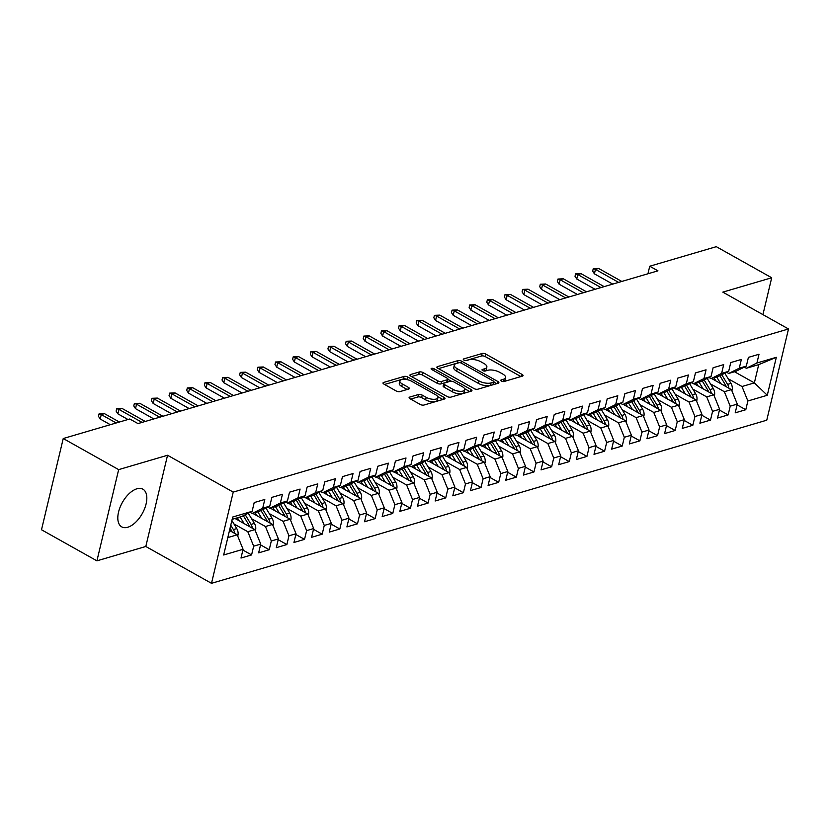 <?xml version="1.0" encoding="UTF-8"?>
<svg xmlns="http://www.w3.org/2000/svg" width="830" height="830" viewBox="0 0 830 830"><rect width="100%" height="100%" fill="white"/><g stroke="black" fill="none" stroke-linecap="round" stroke-linejoin="round"><path stroke-width="1.25" d="M501.393 381.084A1.899 0.768 13.4 0 0 504.018 381.52L522.423 376.115A2.718 1.1 13.4 0 0 523.056 375.617A2.718 1.1 13.4 0 0 522.143 374.475L485.872 354.13A2.718 1.1 13.4 0 0 482.126 353.507L463.721 358.913A1.899 0.768 13.4 0 0 463.275 359.265A1.899 0.768 13.4 0 0 463.918 360.064A1.899 0.768 13.4 0 0 466.543 360.5L468.919 359.805A8.705 3.507 13.4 0 1 480.912 361.787L483.942 363.488A8.705 3.507 13.4 0 1 486.857 367.13A8.705 3.507 13.4 0 1 484.845 368.728L482.458 369.433A1.899 0.768 13.4 0 0 482.023 369.775A1.899 0.768 13.4 0 0 482.655 370.574A1.899 0.768 13.4 0 0 485.28 371.01L487.667 370.315A8.705 3.507 13.4 0 1 499.65 372.296L502.679 373.998A8.705 3.507 13.4 0 1 505.595 377.64A8.705 3.507 13.4 0 1 503.582 379.237L501.196 379.943A1.899 0.768 13.4 0 0 500.76 380.285A1.899 0.768 13.4 0 0 501.393 381.084M127.737 527.258A21.611 11.392 119.3 0 0 144.544 508.811A21.611 11.392 119.3 0 0 142.895 489.181A21.611 11.392 119.3 0 0 136.898 488.797A21.611 11.392 119.3 0 0 120.091 507.234A21.611 11.392 119.3 0 0 121.751 526.874A21.611 11.392 119.3 0 0 127.737 527.258M409.73 397.082A2.718 1.1 13.4 0 0 409.097 397.58A2.718 1.1 13.4 0 0 410.01 398.722L420.188 404.428A2.718 1.1 13.4 0 0 423.933 405.05L444.372 399.043A2.718 1.1 13.4 0 0 445.005 398.545A2.718 1.1 13.4 0 0 444.092 397.404L407.831 377.059A2.718 1.1 13.4 0 0 404.086 376.436L383.636 382.443A2.718 1.1 13.4 0 0 383.004 382.941A2.718 1.1 13.4 0 0 383.917 384.083L396.211 390.982A2.718 1.1 13.4 0 0 399.956 391.604L408.702 389.031A2.718 1.1 13.4 0 0 409.335 388.533A2.718 1.1 13.4 0 0 408.422 387.392L402.332 383.968A7.273 2.936 13.4 0 1 399.884 380.929A7.273 2.936 13.4 0 1 404.314 379.3A7.273 2.936 13.4 0 1 411.597 381.25L435.47 394.644A7.273 2.936 13.4 0 1 437.918 397.684A7.273 2.936 13.4 0 1 433.488 399.313A7.273 2.936 13.4 0 1 426.205 397.363L422.221 395.132A2.718 1.1 13.4 0 0 418.476 394.509L409.73 397.082L409.439 398.307M118.659 469.624L96.923 560.841L145.81 546.482L167.546 455.255L118.659 469.624L63.236 438.531L129.77 418.984L137.988 423.591L657.951 270.829L649.745 266.223L647.95 273.765M167.546 455.255L233.23 492.107L788.5 328.971L766.764 420.198L211.494 583.324L233.23 492.107M762.926 314.622L771.703 277.76L722.816 292.129L788.5 328.971M771.703 277.76L716.29 246.676L649.745 266.223M474.065 388.596A2.718 1.1 13.4 0 0 477.81 389.218L498.259 383.211A2.718 1.1 13.4 0 0 498.882 382.713A2.718 1.1 13.4 0 0 497.979 381.572L461.708 361.226A2.718 1.1 13.4 0 0 457.963 360.614L437.514 366.611A2.718 1.1 13.4 0 0 436.891 367.119A2.718 1.1 13.4 0 0 437.804 368.25L474.065 388.596M471.315 391.127L450.877 397.134A2.718 1.1 13.4 0 1 447.121 396.512L410.86 376.166A2.718 1.1 13.4 0 1 409.947 375.036A2.718 1.1 13.4 0 1 410.58 374.527L419.326 371.964A2.718 1.1 13.4 0 1 423.072 372.577L437.784 380.835A2.718 1.1 13.4 0 0 441.529 381.458L447.329 379.746A2.718 1.1 13.4 0 0 447.961 379.248A2.718 1.1 13.4 0 0 447.048 378.107L431.735 369.516A1.899 0.768 13.4 0 1 431.102 368.717A1.899 0.768 13.4 0 1 432.254 368.292A1.899 0.768 13.4 0 1 434.163 368.811L471.035 389.488A2.718 1.1 13.4 0 1 471.948 390.629A2.718 1.1 13.4 0 1 471.315 391.127M734.509 371.747L754.366 382.889L758.713 364.64L776.33 357.305L756.918 363.011L759.004 354.265L748.411 357.367L746.326 366.123L739.271 368.198L741.356 359.442L730.763 362.554L728.678 371.311L721.612 373.386L723.698 364.629L713.115 367.742L711.03 376.498L703.965 378.573L706.05 369.817L695.457 372.929L693.372 381.675L686.317 383.751L688.402 375.004L677.809 378.117L675.724 386.863L668.669 388.938L670.754 380.192L660.161 383.294L658.076 392.051L651.021 394.126L653.106 385.369L642.513 388.482L640.428 397.238L633.363 399.313L635.448 390.557L624.865 393.669L622.78 402.426L615.715 404.501L617.8 395.744L607.207 398.857L605.122 407.603L598.067 409.678L600.152 400.932L589.559 404.044L587.474 412.79L580.419 414.865L582.504 406.119L571.912 409.221L569.826 417.978L562.771 420.053L564.846 411.296L554.264 414.409L552.178 423.165L545.113 425.24L547.198 416.484L536.616 419.596L534.53 428.353L527.465 430.428L529.55 421.671L518.957 424.784L516.872 433.53L509.817 435.605L511.903 426.859L501.31 429.971L499.224 438.717L492.169 440.792L494.255 432.036L483.662 435.148L481.576 443.905L474.511 445.98L476.596 437.223L466.014 440.336L463.929 449.092L456.863 451.167L458.949 442.411L448.356 445.523L446.281 454.28L439.215 456.355L441.301 447.598L430.708 450.711L428.622 459.457L421.567 461.532L423.653 452.786L413.06 455.898L410.975 464.644L403.92 466.719L406.005 457.963L395.412 461.075L393.327 469.832L386.261 471.907L388.347 463.15L377.764 466.263L375.679 475.019L368.613 477.094L370.699 468.338L360.106 471.45L358.021 480.207L350.966 482.282L353.051 473.525L342.458 476.638L340.373 485.384L333.318 487.459L335.403 478.713L324.81 481.825L322.725 490.572L315.67 492.647L317.755 483.89L307.162 487.002L305.077 495.759L298.012 497.834L300.097 489.078L289.514 492.19L287.429 500.947L280.364 503.022L282.449 494.265L271.856 497.377L269.771 506.134L262.716 508.209L264.801 499.453L254.208 502.565L252.123 511.311L241.561 516.571L232.161 519.331M776.33 357.305L767.283 395.277L747.872 400.983L742.01 386.51L728.149 378.739M737.102 404.864L745.786 409.73L747.872 400.983M745.786 409.73L735.193 412.842L737.279 404.096L730.224 406.171L724.362 391.698L710.501 383.927M719.444 410.051L728.138 414.917L730.224 406.171M728.138 414.917L717.545 418.03L719.631 409.283L712.576 411.348L706.714 396.885L692.853 389.114M701.796 415.228L710.49 420.105L712.576 411.348M710.49 420.105L699.898 423.217L701.983 414.461L694.918 416.536L689.056 402.073L675.205 394.292M684.148 420.416L692.832 425.292L694.918 416.536M692.832 425.292L682.25 428.405L684.335 419.648L677.27 421.723L671.408 407.26L657.547 399.479M666.5 425.603L675.184 430.48L677.27 421.723M675.184 430.48L664.591 433.592L666.677 424.836L659.622 426.911L653.76 412.437L639.899 404.667M648.853 430.791L657.536 435.657L659.622 426.911M657.536 435.657L646.943 438.769L649.029 430.023L641.974 432.098L636.112 417.625L622.251 409.854M631.194 435.978L639.889 440.844L641.974 432.098M639.889 440.844L629.296 443.957L631.381 435.211L624.316 437.275L618.464 422.812L604.603 415.042M613.546 441.155L622.241 446.032L624.316 437.275M622.241 446.032L611.648 449.144L613.733 440.388L606.668 442.463L600.806 428L586.945 420.219M595.899 446.343L604.582 451.219L606.668 442.463M604.582 451.219L594 454.332L596.085 445.575L589.02 447.65L583.158 433.187L569.297 425.406M578.251 451.53L586.935 456.407L589.02 447.65M586.935 456.407L576.342 459.519L578.427 450.763L571.372 452.838L565.51 438.365L551.649 430.594M560.592 456.718L569.287 461.584L571.372 452.838M569.287 461.584L558.694 464.696L560.779 455.95L553.724 458.025L547.862 443.552L534.001 435.781M542.945 461.905L551.639 466.771L553.724 458.025M551.639 466.771L541.046 469.884L543.131 461.138L536.066 463.202L530.214 448.74L516.353 440.969M525.297 467.083L533.981 471.959L536.066 463.202M533.981 471.959L523.398 475.071L525.483 466.315L518.418 468.39L512.556 453.927L498.695 446.146M507.649 472.27L516.333 477.146L518.418 468.39M516.333 477.146L505.75 480.259L507.825 471.502L500.77 473.577L494.908 459.115L481.047 451.333M490.001 477.458L498.685 482.334L500.77 473.577M498.685 482.334L488.092 485.446L490.177 476.69L483.122 478.765L477.26 464.292L463.399 456.521M472.343 482.645L481.037 487.511L483.122 478.765M481.037 487.511L470.444 490.623L472.529 481.877L465.474 483.952L459.613 469.479L445.752 461.708M454.695 487.833L463.389 492.698L465.474 483.952M463.389 492.698L452.796 495.811L454.882 487.065L447.816 489.129L441.954 474.667L428.104 466.896M437.047 493.01L445.731 497.886L447.816 489.129M445.731 497.886L435.148 500.998L437.234 492.242L430.168 494.317L424.306 479.854L410.445 472.073M419.399 498.197L428.083 503.073L430.168 494.317M428.083 503.073L417.49 506.186L419.575 497.429L412.52 499.504L406.659 485.042L392.798 477.26M401.751 503.385L410.435 508.261L412.52 499.504M410.435 508.261L399.842 511.373L401.928 502.617L394.873 504.692L389.011 490.219L375.15 482.448M384.093 508.572L392.787 513.438L394.873 504.692M392.787 513.438L382.194 516.551L384.28 507.804L377.225 509.879L371.363 495.406L357.502 487.635M366.445 513.76L375.139 518.625L377.225 509.879M375.139 518.625L364.546 521.738L366.632 512.982L359.566 515.057L353.705 500.594L339.854 492.823M348.797 518.937L357.481 523.813L359.566 515.057M357.481 523.813L346.899 526.926L348.984 518.169L341.919 520.244L336.057 505.781L322.196 498M331.149 524.124L339.833 529L341.919 520.244M339.833 529L329.24 532.113L331.326 523.357L324.271 525.432L318.409 510.969L304.548 503.188M313.501 529.312L322.185 534.188L324.271 525.432M322.185 534.188L311.592 537.301L313.678 528.544L306.623 530.619L300.761 516.146L286.9 508.375M295.843 534.499L304.537 539.365L306.623 530.619M304.537 539.365L293.945 542.478L296.03 533.732L288.964 535.807L283.113 521.333L269.252 513.562M278.195 539.687L286.879 544.553L288.964 535.807M286.879 544.553L276.297 547.665L278.382 538.909L271.317 540.984L265.455 526.521L251.594 518.75M260.547 544.864L269.231 549.74L271.317 540.984M269.231 549.74L258.649 552.853L260.734 544.096L253.669 546.171L247.807 531.708L233.946 523.927M242.9 550.051L251.583 554.928L253.669 546.171M251.583 554.928L240.991 558.04L243.076 549.284L223.664 554.99L232.711 517.017L252.123 511.311M250.11 512.318L252.154 513.459L259.219 511.384L269.771 506.134M262.716 508.209L252.154 513.459M227.814 537.581L237.214 534.821L229.505 530.484M243.076 549.284L237.214 534.821M267.768 507.13L269.802 508.271L276.867 506.196L287.429 500.947M280.364 503.022L269.802 508.271M247.807 531.708L254.872 529.633L235.015 518.491M260.734 544.096L254.872 529.633M285.416 501.943L287.45 503.094L294.515 501.019L305.077 495.759M298.012 497.834L287.45 503.094M265.455 526.521L272.52 524.446L252.662 513.314M278.382 538.909L272.52 524.446M303.064 496.755L305.108 497.907L312.163 495.832L322.725 490.572M315.67 492.647L305.108 497.907M283.113 521.333L290.168 519.258L270.321 508.126M296.03 533.732L290.168 519.258M320.712 491.578L322.756 492.719L329.811 490.644L340.373 485.384M333.318 487.459L322.756 492.719M300.761 516.146L307.816 514.071L287.969 502.939M313.678 528.544L307.816 514.071M338.36 486.39L340.404 487.532L347.469 485.457L358.021 480.207M350.966 482.282L340.404 487.532M318.409 510.969L325.464 508.894L305.616 497.751M331.326 523.357L325.464 508.894M356.018 481.203L358.052 482.344L365.117 480.269L375.679 475.019M368.613 477.094L358.052 482.344M336.057 505.781L343.122 503.706L323.264 492.564M348.984 518.169L343.122 503.706M373.666 476.015L375.71 477.167L382.765 475.092L393.327 469.832M386.261 471.907L375.71 477.167M353.705 500.594L360.77 498.519L340.912 487.386M366.632 512.982L360.77 498.519M391.314 470.828L393.358 471.98L400.413 469.905L410.975 464.644M403.92 466.719L393.358 471.98M371.363 495.406L378.418 493.331L358.57 482.199M384.28 507.804L378.418 493.331M408.962 465.651L411.006 466.792L418.061 464.717L428.622 459.457M421.567 461.532L411.006 466.792M389.011 490.219L396.066 488.144L376.218 477.011M401.928 502.617L396.066 488.144M426.62 460.463L428.654 461.605L435.719 459.53L446.281 454.28M439.215 456.355L428.654 461.605M406.659 485.042L413.724 482.967L393.866 471.824M419.575 497.429L413.724 482.967M444.268 455.276L446.301 456.417L453.367 454.342L463.929 449.092M456.863 451.167L446.301 456.417M424.306 479.854L431.372 477.779L411.514 466.636M437.234 492.242L431.372 477.779M461.916 450.088L463.96 451.24L471.015 449.165L481.576 443.905M474.511 445.98L463.96 451.24M441.954 474.667L449.02 472.592L429.172 461.459M454.882 487.065L449.02 472.592M479.564 444.901L481.608 446.052L488.663 443.977L499.224 438.717M492.169 440.792L481.608 446.052M459.613 469.479L466.668 467.404L446.82 456.272M472.529 481.877L466.668 467.404M497.212 439.724L499.255 440.865L506.321 438.79L516.872 433.53M509.817 435.605L499.255 440.865M477.26 464.292L484.315 462.217L464.468 451.084M490.177 476.69L484.315 462.217M514.87 434.536L516.903 435.677L523.969 433.602L534.53 428.353M527.465 430.428L516.903 435.677M494.908 459.115L501.974 457.04L482.116 445.897M507.825 471.502L501.974 457.04M532.518 429.349L534.551 430.49L541.616 428.415L552.178 423.165M545.113 425.24L534.551 430.49M512.556 453.927L519.621 451.852L499.764 440.709M525.483 466.315L519.621 451.852M550.166 424.161L552.209 425.313L559.264 423.238L569.826 417.978M562.771 420.053L552.209 425.313M530.214 448.74L537.269 446.665L517.422 435.532M543.131 461.138L537.269 446.665M567.813 418.974L569.857 420.125L576.912 418.05L587.474 412.79M580.419 414.865L569.857 420.125M547.862 443.552L554.917 441.477L535.07 430.345M560.779 455.95L554.917 441.477M585.461 413.797L587.505 414.938L594.571 412.863L605.122 407.603M598.067 409.678L587.505 414.938M565.51 438.365L572.565 436.29L552.718 425.157M578.427 450.763L572.565 436.29M603.12 408.609L605.153 409.75L612.218 407.675L622.78 402.426M615.715 404.501L605.153 409.75M583.158 433.187L590.223 431.112L570.366 419.97M596.085 445.575L590.223 431.112M620.767 403.421L622.811 404.563L629.866 402.488L640.428 397.238M633.363 399.313L622.811 404.563M600.806 428L607.871 425.925L588.014 414.793M613.733 440.388L607.871 425.925M638.415 398.234L640.459 399.386L647.514 397.311L658.076 392.051M651.021 394.126L640.459 399.386M618.464 422.812L625.519 420.737L605.672 409.605M631.381 435.211L625.519 420.737M656.063 393.046L658.107 394.198L665.162 392.123L675.724 386.863M668.669 388.938L658.107 394.198M636.112 417.625L643.167 415.55L623.32 404.418M649.029 430.023L643.167 415.55M673.711 387.869L675.755 389.011L682.82 386.936L693.372 381.675M686.317 383.751L675.755 389.011M653.76 412.437L660.815 410.362L640.967 399.23M666.677 424.836L660.815 410.362M691.369 382.682L693.403 383.823L700.468 381.748L711.03 376.498M703.965 378.573L693.403 383.823M671.408 407.26L678.473 405.185L658.615 394.043M684.335 419.648L678.473 405.185M709.017 377.494L711.061 378.636L718.116 376.561L728.678 371.311M721.612 373.386L711.061 378.636M689.056 402.073L696.121 399.998L676.263 388.865M701.983 414.461L696.121 399.998M726.665 372.307L728.709 373.459L735.764 371.384L746.326 366.123M739.271 368.198L728.709 373.459M706.714 396.885L713.769 394.81L693.922 383.678M719.631 409.283L713.769 394.81M744.313 367.119L746.357 368.271L758.713 364.64M756.918 363.011L746.357 368.271M724.362 391.698L731.417 389.623L711.569 378.49M737.279 404.096L731.417 389.623M63.236 438.531L41.5 529.758L96.923 560.841M145.81 546.482L211.494 583.324M742.01 386.51L754.366 382.889L767.283 395.277M503.322 381.593A8.705 3.507 13.4 0 0 505.003 380.109L505.595 377.64M484.585 371.083A8.705 3.507 13.4 0 0 486.266 369.589L486.857 367.13M520.887 376.561L485.291 356.599A2.718 1.1 13.4 0 0 481.545 355.977L465.879 360.573M458.139 362.969A2.718 1.1 13.4 0 0 457.372 363.073L438.468 368.634M496.724 383.668L493.912 382.091M493.528 382.194A1.899 0.768 13.4 0 0 493.975 381.842A1.899 0.768 13.4 0 0 493.331 381.043L461.501 363.187A1.899 0.768 13.4 0 0 458.876 362.752L456.365 363.488A8.705 3.507 13.4 0 0 454.342 365.086A8.705 3.507 13.4 0 0 457.268 368.738L479.024 380.939A8.705 3.507 13.4 0 0 491.018 382.931L493.528 382.194L492.947 384.653A1.899 0.768 13.4 0 0 493.383 384.311L493.975 381.842M454.342 365.086L453.761 367.555A8.705 3.507 13.4 0 0 456.676 371.197L457.268 368.738M492.947 384.653L490.426 385.39A8.705 3.507 13.4 0 1 478.443 383.408L456.676 371.197M411.524 376.54L418.735 374.423L419.326 371.964M447.961 379.248L447.38 381.717A2.718 1.1 13.4 0 1 446.748 382.215L440.938 383.917A2.718 1.1 13.4 0 1 437.192 383.294L422.491 375.046A2.718 1.1 13.4 0 0 418.735 374.423M447.941 379.331L451.323 381.229M464.572 388.658L469.78 391.584M453.045 389.395A7.273 2.936 13.4 0 0 460.328 391.345A7.273 2.936 13.4 0 0 464.759 389.716A7.273 2.936 13.4 0 0 462.31 386.666L453.896 381.956A2.718 1.1 13.4 0 0 450.151 381.333L444.351 383.035A2.718 1.1 13.4 0 0 443.718 383.533A2.718 1.1 13.4 0 0 444.631 384.674L453.045 389.395L452.454 391.853A7.273 2.936 13.4 0 0 459.747 393.804A7.273 2.936 13.4 0 0 464.167 392.185L464.759 389.716M443.718 383.533L443.137 386.002A2.718 1.1 13.4 0 0 444.04 387.143L444.631 384.674M452.454 391.853L444.04 387.143M437.918 397.684L437.327 400.153A7.273 2.936 13.4 0 1 432.907 401.782A7.273 2.936 13.4 0 1 425.614 399.832L421.64 397.601A2.718 1.1 13.4 0 0 417.895 396.979L410.684 399.095M399.884 380.929L399.303 383.387A7.273 2.936 13.4 0 0 401.741 386.438L402.332 383.968M407.167 389.478L401.741 386.438M407.655 379.756L407.24 379.528A2.718 1.1 13.4 0 0 403.494 378.905L384.591 384.456M442.836 399.5L437.732 396.626M731.842 390.671L732.143 390.121A7.346 5.488 -106.4 0 0 730.96 383.398L724.829 373.22M720.699 383.605L716.705 376.976M715.834 380.877L713.966 377.785M728.906 388.222A7.346 5.488 -106.4 0 0 727.599 384.383L721.789 374.735M719.88 375.689L725.482 385.006A7.346 5.488 73.6 0 1 726.302 386.759M618.63 282.376L595.463 269.387L594.404 273.827L592.672 271.13L593.263 268.671L595.463 269.387L598.638 268.453L621.805 281.443M594.404 273.827L612.748 284.109M593.263 268.671L598.638 268.453M714.194 395.858L714.485 395.298A7.346 5.488 -106.4 0 0 713.302 388.585L707.181 378.407M703.052 388.793L699.057 382.163M698.186 386.064L696.318 382.972M711.258 393.399A7.346 5.488 -106.4 0 0 709.951 389.571L704.141 379.922M702.222 380.877L707.834 390.193A7.346 5.488 73.6 0 1 708.654 391.947M696.546 401.035L696.837 400.485A7.346 5.488 -106.4 0 0 695.654 393.773L689.533 383.595M685.393 393.98L681.409 387.351M680.527 391.252L678.67 388.16M693.61 398.587A7.346 5.488 -106.4 0 0 692.303 394.758L686.493 385.11M684.574 386.064L690.187 395.381A7.346 5.488 73.6 0 1 691.006 397.124M600.982 287.564L577.815 274.574L576.757 279.005L575.024 276.317L575.615 273.848L577.815 274.574L580.99 273.641L604.157 286.63M576.757 279.005L595.089 289.296M575.615 273.848L580.99 273.641M583.334 292.751L560.157 279.752L559.109 284.192L557.376 281.505L557.967 279.036L560.157 279.752L563.342 278.818L586.509 291.818M559.109 284.192L577.441 294.484M557.967 279.036L563.342 278.818M678.888 406.223L679.189 405.673A7.346 5.488 -106.4 0 0 678.006 398.96L671.875 388.782M667.745 399.168L663.751 392.538M662.88 396.439L661.022 393.337M675.962 403.774A7.346 5.488 -106.4 0 0 674.655 399.946L668.845 390.287M666.926 391.252L672.539 400.568A7.346 5.488 73.6 0 1 673.358 402.311M661.24 411.41L661.541 410.86A7.346 5.488 -106.4 0 0 660.358 404.137L654.227 393.97M650.098 404.355L646.103 397.726M645.232 401.627L643.364 398.525M658.315 408.962A7.346 5.488 -106.4 0 0 657.007 405.123L651.197 395.474M649.278 396.429L654.88 405.745A7.346 5.488 73.6 0 1 655.71 407.499M565.676 297.939L542.509 284.939L541.451 289.38L539.728 286.692L540.309 284.223L542.509 284.939L545.684 284.005L568.861 297.005M541.451 289.38L559.793 299.661M540.309 284.223L545.684 284.005M548.028 303.126L524.861 290.127L523.803 294.567L522.08 291.87L522.661 289.411L524.861 290.127L528.036 289.193L551.203 302.193M523.803 294.567L542.146 304.849M522.661 289.411L528.036 289.193M643.592 416.598L643.893 416.048A7.346 5.488 -106.4 0 0 642.711 409.325L636.579 399.147M632.45 409.532L628.455 402.903M627.584 406.804L625.716 403.712M640.656 414.149A7.346 5.488 -106.4 0 0 639.349 410.311L633.539 400.662M631.62 401.616L637.233 410.933A7.346 5.488 73.6 0 1 638.052 412.686M530.38 308.304L507.213 295.314L506.155 299.744L504.422 297.057L505.014 294.598L507.213 295.314L510.388 294.38L533.555 307.37M506.155 299.744L524.498 310.036M505.014 294.598L510.388 294.38M625.945 421.785L626.235 421.225A7.346 5.488 -106.4 0 0 625.052 414.512L618.931 404.335M614.802 414.72L610.807 408.09M609.936 411.991L608.068 408.9M623.008 419.326A7.346 5.488 -106.4 0 0 621.701 415.498L615.891 405.849M613.972 406.804L619.585 416.12A7.346 5.488 73.6 0 1 620.404 417.874M512.733 313.491L489.565 300.502L488.507 304.932L486.774 302.245L487.366 299.775L489.565 300.502L492.74 299.568L515.907 312.557M488.507 304.932L506.84 315.224M487.366 299.775L492.74 299.568M608.297 426.962L608.587 426.413A7.346 5.488 -106.4 0 0 607.404 419.7L601.283 409.522M597.144 419.907L593.16 413.278M592.278 417.179L590.421 414.087M605.361 424.514A7.346 5.488 -106.4 0 0 604.053 420.686L598.243 411.037M596.324 411.991L601.937 421.308A7.346 5.488 73.6 0 1 602.756 423.051M590.638 432.15L590.939 431.6A7.346 5.488 -106.4 0 0 589.757 424.887L583.625 414.71M579.496 425.095L575.501 418.465M574.63 422.366L572.762 419.264M587.713 429.701A7.346 5.488 -106.4 0 0 586.405 425.873L580.595 416.214M578.676 417.179L584.289 426.495A7.346 5.488 73.6 0 1 585.109 428.239M572.99 437.337L573.291 436.788A7.346 5.488 -106.4 0 0 572.109 430.065L565.977 419.897M561.848 430.282L557.853 423.653M556.982 427.554L555.114 424.452M570.065 434.889A7.346 5.488 -106.4 0 0 568.758 431.05L562.937 421.401M561.028 422.356L566.631 431.673A7.346 5.488 73.6 0 1 567.461 433.426M555.343 442.525L555.644 441.975A7.346 5.488 -106.4 0 0 554.461 435.252L548.329 425.074M544.2 435.46L540.206 428.83M539.334 432.731L537.466 429.639M552.407 440.076A7.346 5.488 -106.4 0 0 551.099 436.238L545.289 426.589M543.37 427.543L548.983 436.86A7.346 5.488 73.6 0 1 549.802 438.614M537.695 447.712L537.985 447.152A7.346 5.488 -106.4 0 0 536.803 440.44L530.681 430.262M526.542 440.647L522.558 434.017M521.686 437.918L519.819 434.827M534.759 445.254A7.346 5.488 -106.4 0 0 533.451 441.425L527.641 431.776M525.722 432.731L531.335 442.048A7.346 5.488 73.6 0 1 532.154 443.801M520.047 452.889L520.337 452.34A7.346 5.488 -106.4 0 0 519.155 445.627L513.033 435.449M508.894 445.835L504.899 439.205M504.028 443.106L502.171 440.014M517.111 450.441A7.346 5.488 -106.4 0 0 515.804 446.613L509.994 436.964M508.074 437.918L513.687 447.235A7.346 5.488 73.6 0 1 514.507 448.978M502.389 458.077L502.69 457.527A7.346 5.488 -106.4 0 0 501.507 450.815L495.375 440.637M491.246 451.022L487.252 444.392M486.38 448.293L484.513 445.191M499.463 455.629A7.346 5.488 -106.4 0 0 498.156 451.8L492.346 442.141M490.426 443.096L496.039 452.423A7.346 5.488 73.6 0 1 496.859 454.166M484.741 463.264L485.042 462.715A7.346 5.488 -106.4 0 0 483.859 455.992L477.727 445.824M473.598 456.21L469.604 449.58M468.732 453.481L466.865 450.379M481.805 460.816A7.346 5.488 -106.4 0 0 480.497 456.977L474.687 447.329M472.778 448.283L478.381 457.6A7.346 5.488 73.6 0 1 479.211 459.353M467.093 468.452L467.383 467.902A7.346 5.488 -106.4 0 0 466.201 461.179L460.079 451.001M455.95 461.387L451.956 454.757M451.084 458.658L449.217 455.566M464.157 466.004A7.346 5.488 -106.4 0 0 462.85 462.165L457.04 452.516M455.12 453.471L460.733 462.787A7.346 5.488 73.6 0 1 461.553 464.541M449.445 473.639L449.736 473.079A7.346 5.488 -106.4 0 0 448.553 466.367L442.432 456.189M438.292 466.574L434.308 459.945M433.436 463.846L431.569 460.754M446.509 471.181A7.346 5.488 -106.4 0 0 445.202 467.352L439.392 457.704M437.472 458.658L443.085 467.975A7.346 5.488 73.6 0 1 443.905 469.728M431.787 478.817L432.088 478.267A7.346 5.488 -106.4 0 0 430.905 471.554L424.773 461.376M420.644 471.762L416.65 465.132M415.778 469.033L413.921 465.941M428.861 476.368A7.346 5.488 -106.4 0 0 427.554 472.54L421.744 462.891M419.824 463.846L425.437 473.162A7.346 5.488 73.6 0 1 426.257 474.905M414.139 484.004L414.44 483.454A7.346 5.488 -106.4 0 0 413.257 476.742L407.125 466.564M402.996 476.949L399.002 470.32M398.13 474.221L396.263 471.118M411.213 481.556A7.346 5.488 -106.4 0 0 409.906 477.727L404.096 468.068M402.177 469.023L407.779 478.339A7.346 5.488 73.6 0 1 408.609 480.093M396.491 489.192L396.792 488.642A7.346 5.488 -106.4 0 0 395.609 481.919L389.478 471.751M385.348 482.137L381.354 475.507M380.482 479.408L378.615 476.306M393.555 486.743A7.346 5.488 -106.4 0 0 392.248 482.904L386.438 473.256M384.529 474.21L390.131 483.527A7.346 5.488 73.6 0 1 390.951 485.28M378.843 494.379L379.134 493.829A7.346 5.488 -106.4 0 0 377.951 487.106L371.83 476.928M367.7 487.314L363.706 480.684M362.835 484.585L360.967 481.493M375.907 491.931A7.346 5.488 -106.4 0 0 374.6 488.092L368.79 478.443M366.87 479.398L372.483 488.714A7.346 5.488 73.6 0 1 373.303 490.468M361.195 499.567L361.486 499.006A7.346 5.488 -106.4 0 0 360.303 492.294L354.182 482.116M350.042 492.501L346.058 485.872M345.176 489.773L343.319 486.681M358.259 497.108A7.346 5.488 -106.4 0 0 356.952 493.279L351.142 483.631M349.223 484.585L354.835 493.902A7.346 5.488 73.6 0 1 355.655 495.655M343.537 504.744L343.838 504.194A7.346 5.488 -106.4 0 0 342.655 497.481L336.524 487.303M332.394 497.689L328.4 491.059M327.528 494.96L325.671 491.868M340.611 502.295A7.346 5.488 -106.4 0 0 339.304 498.467L333.494 488.818M331.575 489.773L337.188 499.089A7.346 5.488 73.6 0 1 338.007 500.832M325.889 509.931L326.19 509.381A7.346 5.488 -106.4 0 0 325.007 502.669L318.876 492.491M314.746 502.876L310.752 496.247M309.881 500.148L308.013 497.046M322.963 507.483A7.346 5.488 -106.4 0 0 321.656 503.654L315.846 493.995M313.927 494.95L319.529 504.267A7.346 5.488 73.6 0 1 320.359 506.02M308.241 515.119L308.542 514.569A7.346 5.488 -106.4 0 0 307.359 507.846L301.228 497.678M297.099 508.064L293.104 501.434M292.233 505.335L290.365 502.233M305.305 512.67A7.346 5.488 -106.4 0 0 303.998 508.832L298.188 499.183M296.269 500.137L301.881 509.454A7.346 5.488 73.6 0 1 302.701 511.207M290.593 520.306L290.884 519.756A7.346 5.488 -106.4 0 0 289.701 513.033L283.58 502.856M279.451 513.241L275.456 506.611M274.585 510.512L272.717 507.421M287.657 517.847A7.346 5.488 -106.4 0 0 286.35 514.019L280.54 504.37M278.621 505.325L284.233 514.642A7.346 5.488 73.6 0 1 285.053 516.395M272.945 525.494L273.236 524.933A7.346 5.488 -106.4 0 0 272.053 518.221L265.932 508.043M261.792 518.428L257.808 511.799M256.927 515.7L255.069 512.608M270.009 523.035A7.346 5.488 -106.4 0 0 268.702 519.207L262.892 509.558M260.973 510.512L266.586 519.829A7.346 5.488 73.6 0 1 267.405 521.582M255.287 530.671L255.588 530.121A7.346 5.488 -106.4 0 0 254.405 523.408L248.274 513.231M244.145 523.616L240.15 516.986M239.279 520.887L237.411 517.796M252.362 528.222A7.346 5.488 -106.4 0 0 251.054 524.394L245.244 514.745M243.325 515.7L248.938 525.017A7.346 5.488 73.6 0 1 249.757 526.76M495.074 318.679L471.907 305.679L470.849 310.119L469.126 307.432L469.718 304.963L471.907 305.679L475.092 304.745L498.259 317.745M470.849 310.119L489.192 320.411M469.718 304.963L475.092 304.745M477.426 323.866L454.259 310.866L453.201 315.307L451.479 312.62L452.06 310.15L454.259 310.866L457.434 309.932L480.601 322.932M453.201 315.307L471.544 325.588M452.06 310.15L457.434 309.932M459.779 329.054L436.611 316.054L435.553 320.494L433.831 317.797L434.412 315.338L436.611 316.054L439.786 315.12L462.953 328.12M435.553 320.494L453.896 330.776M434.412 315.338L439.786 315.12M442.131 334.231L418.963 321.241L417.905 325.671L416.172 322.984L416.764 320.525L418.963 321.241L422.138 320.307L445.305 333.297M417.905 325.671L436.248 335.963M416.764 320.525L422.138 320.307M424.483 339.418L401.315 326.429L400.257 330.859L398.525 328.172L399.116 325.702L401.315 326.429L404.49 325.495L427.658 338.484M400.257 330.859L418.59 341.151M399.116 325.702L404.49 325.495M406.825 344.606L383.657 331.606L382.599 336.046L380.877 333.359L381.468 330.89L383.657 331.606L386.842 330.672L410.01 343.672M382.599 336.046L400.942 346.338M381.468 330.89L386.842 330.672M389.177 349.793L366.009 336.793L364.951 341.234L363.229 338.547L363.81 336.077L366.009 336.793L369.184 335.86L392.351 348.859M364.951 341.234L383.294 351.515M363.81 336.077L369.184 335.86M371.529 354.981L348.361 341.981L347.303 346.421L345.571 343.724L346.162 341.265L348.361 341.981L351.536 341.047L374.704 354.047M347.303 346.421L365.646 356.703M346.162 341.265L351.536 341.047M353.881 360.158L330.714 347.168L329.655 351.598L327.923 348.911L328.514 346.452L330.714 347.168L333.888 346.235L357.056 359.224M329.655 351.598L347.988 361.89M328.514 346.452L333.888 346.235M336.233 365.345L313.055 352.356L312.007 356.786L310.275 354.099L310.866 351.63L313.055 352.356L316.24 351.422L339.408 364.412M312.007 356.786L330.34 367.078M310.866 351.63L316.24 351.422M318.575 370.533L295.407 357.533L294.349 361.973L292.627 359.286L293.208 356.817L295.407 357.533L298.582 356.599L321.76 369.599M294.349 361.973L312.692 372.265M293.208 356.817L298.582 356.599M300.927 375.72L277.76 362.72L276.701 367.161L274.979 364.474L275.56 362.005L277.76 362.72L280.934 361.787L304.102 374.787M276.701 367.161L295.044 377.443M275.56 362.005L280.934 361.787M283.279 380.908L260.112 367.908L259.053 372.348L257.321 369.651L257.912 367.192L260.112 367.908L263.286 366.974L286.454 379.974M259.053 372.348L277.396 382.63M257.912 367.192L263.286 366.974M265.631 386.085L242.464 373.095L241.406 377.526L239.673 374.838L240.264 372.38L242.464 373.095L245.639 372.162L268.806 385.151M241.406 377.526L259.738 387.818M240.264 372.38L245.639 372.162M247.983 391.272L224.806 378.283L223.758 382.713L222.025 380.026L222.616 377.557L224.806 378.283L227.991 377.349L251.158 390.339M223.758 382.713L242.09 393.005M222.616 377.557L227.991 377.349M230.325 396.46L207.158 383.46L206.099 387.901L204.377 385.213L204.958 382.744L207.158 383.46L210.332 382.526L233.51 395.526M206.099 387.901L224.442 398.193M204.958 382.744L210.332 382.526M212.677 401.647L189.51 388.648L188.452 393.088L186.729 390.401L187.31 387.932L189.51 388.648L192.685 387.714L215.852 400.714M188.452 393.088L206.794 403.37M187.31 387.932L192.685 387.714M195.029 406.835L171.862 393.835L170.804 398.276L169.071 395.578L169.662 393.119L171.862 393.835L175.037 392.901L198.204 405.901M170.804 398.276L189.147 408.557M169.662 393.119L175.037 392.901M177.381 412.012L154.214 399.023L153.156 403.453L151.423 400.766L152.015 398.296L154.214 399.023L157.389 398.089L180.556 411.078M153.156 403.453L171.488 413.745M152.015 398.296L157.389 398.089M159.723 417.2L136.556 404.2L135.498 408.64L133.775 405.953L134.367 403.484L136.556 404.2L139.741 403.276L162.908 416.266M135.498 408.64L153.841 418.932M134.367 403.484L139.741 403.276M142.075 422.387L118.908 409.387L117.85 413.828L116.127 411.141L116.708 408.671L118.908 409.387L122.083 408.453L145.25 421.453M117.85 413.828L127.986 419.513M116.708 408.671L122.083 408.453M237.639 535.858L237.94 535.309A7.346 5.488 -106.4 0 0 236.758 528.596L231.881 520.493M234.703 533.41A7.346 5.488 -106.4 0 0 233.406 529.582L230.761 525.193M230.055 528.16L231.28 530.194A7.346 5.488 73.6 0 1 232.11 531.947M116.221 422.968L101.26 414.575L100.202 419.015L98.48 416.328L99.061 413.859L101.26 414.575L104.435 413.641L119.396 422.034M100.202 419.015L110.328 424.701M99.061 413.859L104.435 413.641M503.022 381.582L503.582 379.237M482.251 370.294L482.458 369.433M484.284 371.072L484.845 368.728M463.514 359.774L463.721 358.913M481.545 355.977L482.126 353.507M485.291 356.599L485.872 354.13M521.697 376.322L522.143 374.475M500.988 380.804L501.196 379.943M437.223 367.846L437.514 366.611M457.372 363.073L457.963 360.614M461.273 363.073L461.708 361.226M497.533 383.429L497.979 381.572M478.443 383.408L479.024 380.939M490.426 385.39L491.018 382.931M410.279 375.762L410.58 374.527M422.491 375.046L423.072 372.577M437.192 383.294L437.784 380.835M440.938 383.917L441.529 381.458M446.748 382.215L447.329 379.746M433.727 370.637L434.163 368.811M470.589 391.345L471.035 389.488M417.895 396.979L418.476 394.509M421.64 397.601L422.221 395.132M425.614 399.832L426.205 397.363M407.987 389.239L408.422 387.392M383.346 383.678L383.636 382.443M403.494 378.905L404.086 376.436M407.24 379.528L407.831 377.059M443.656 399.251L444.092 397.404M727.599 384.383L730.96 383.398M723.978 385.452L725.482 385.006M709.951 389.571L713.302 388.585M706.33 390.639L707.834 390.193M692.303 394.758L695.654 393.773M688.682 395.817L690.187 395.381M674.655 399.946L678.006 398.96M671.024 401.004L672.539 400.568M657.007 405.123L660.358 404.137M653.376 406.192L654.88 405.745M639.349 410.311L642.711 409.325M635.728 411.379L637.233 410.933M621.701 415.498L625.052 414.512M618.08 416.567L619.585 416.12M604.053 420.686L607.404 419.7M600.422 421.744L601.937 421.308M586.405 425.873L589.757 424.887M582.774 426.931L584.289 426.495M568.758 431.05L572.109 430.065M565.126 432.119L566.631 431.673M551.099 436.238L554.461 435.252M547.478 437.306L548.983 436.86M533.451 441.425L536.803 440.44M529.831 442.494L531.335 442.048M515.804 446.613L519.155 445.627M512.172 447.671L513.687 447.235M498.156 451.8L501.507 450.815M494.524 452.858L496.039 452.423M480.497 456.977L483.859 455.992M476.877 458.046L478.381 457.6M462.85 462.165L466.201 461.179M459.229 463.233L460.733 462.787M445.202 467.352L448.553 466.367M441.581 468.421L443.085 467.975M427.554 472.54L430.905 471.554M423.923 473.598L425.437 473.162M409.906 477.727L413.257 476.742M406.275 478.786L407.779 478.339M392.248 482.904L395.609 481.919M388.627 483.973L390.131 483.527M374.6 488.092L377.951 487.106M370.979 489.161L372.483 488.714M356.952 493.279L360.303 492.294M353.321 494.348L354.835 493.902M339.304 498.467L342.655 497.481M335.673 499.525L337.188 499.089M321.656 503.654L325.007 502.669M318.025 504.713L319.529 504.267M303.998 508.832L307.359 507.846M300.377 509.9L301.881 509.454M286.35 514.019L289.701 513.033M282.729 515.088L284.233 514.642M268.702 519.207L272.053 518.221M265.071 520.275L266.586 519.829M251.054 524.394L254.405 523.408M247.423 525.452L248.938 525.017M233.406 529.582L236.758 528.596M229.775 530.64L231.28 530.194"/></g></svg>
